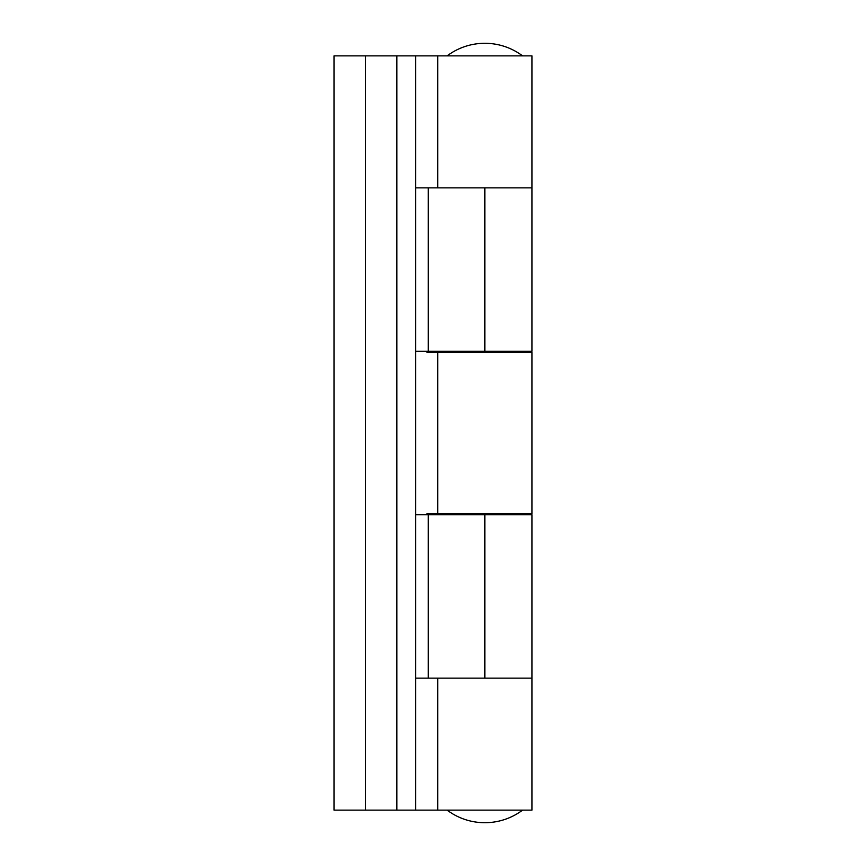<?xml version="1.0" encoding="UTF-8"?>
<svg xmlns="http://www.w3.org/2000/svg" width="866" height="866" viewBox="0 0 866 866"><rect width="100%" height="100%" fill="white"/><g stroke="black" fill="none" stroke-linecap="round" stroke-linejoin="round"><path stroke-width="1.3" d="M415.712 678.132L531.995 678.132L531.995 514.707L415.712 514.707M415.712 351.293L531.995 351.293L531.995 187.868L415.712 187.868M437.709 810.132L437.709 678.132L531.995 678.132L531.995 810.132L415.712 810.132L415.712 55.868L334.005 55.868L334.005 810.132L365.43 810.132L365.43 55.868M415.712 810.132L396.855 810.132L396.855 55.868M447.137 810.132A62.85 62.85 0 0 0 522.566 810.132M447.137 55.868A62.85 62.85 0 0 1 522.566 55.868M456.566 351.293L456.566 352.549M456.566 513.451L456.566 514.707M513.137 351.293L513.137 352.549M513.137 513.451L513.137 514.707M334.005 130.041L334.005 182.834M334.005 406.598L334.005 459.402M334.005 683.166L334.005 735.959M437.709 55.868L437.709 187.868L531.995 187.868L531.995 55.868L415.712 55.868M427.025 514.707L427.025 513.451L531.995 513.451L531.995 352.549L427.025 352.549L427.025 351.293M437.709 513.451L437.709 352.549M396.855 810.132L365.43 810.132M484.852 678.132L484.852 514.707M484.852 351.293L484.852 187.868M428.291 351.293L428.291 187.868M428.291 678.132L428.291 514.707"/></g></svg>
